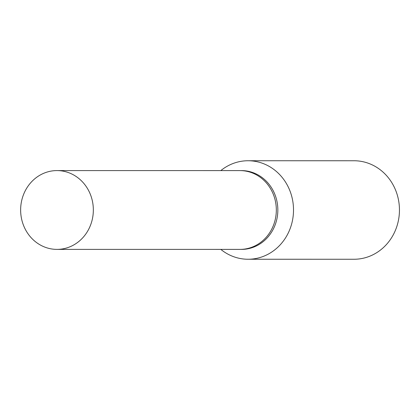 <?xml version="1.0" encoding="UTF-8"?>
<svg xmlns="http://www.w3.org/2000/svg" width="420" height="420" viewBox="0 0 420 420"><rect width="100%" height="100%" fill="white"/><g stroke="black" fill="none" stroke-linecap="round" stroke-linejoin="round"><path stroke-width="0.63" d="M239.804 249.396A39.401 36.351 -90 0 0 239.967 249.401L241.49 249.401A39.401 36.351 -90 0 0 251.633 247.837A39.401 36.351 -90 0 0 277.478 204.446A39.401 36.351 -90 0 0 241.495 170.594L239.972 170.594A39.401 36.351 -90 0 0 239.809 170.594M239.972 170.594A39.401 36.351 -90 0 1 275.961 204.446A39.401 36.351 -90 0 1 250.11 247.837A39.401 36.351 -90 0 1 239.967 249.396A39.401 36.351 -90 0 0 250.11 247.837A39.401 36.351 -90 0 0 275.961 204.446A39.401 36.351 -90 0 0 239.972 170.594L56.989 170.583A39.401 36.351 -90 0 0 46.851 172.142A39.401 36.351 -90 0 0 21 215.534A39.401 36.351 -90 0 0 56.984 249.386A39.401 36.351 -90 0 0 67.127 247.821A39.401 36.351 -90 0 0 92.978 204.435A39.401 36.351 -90 0 0 56.989 170.583M220.81 249.396A49.255 45.439 -90 0 0 248.073 259.25A49.255 45.439 -90 0 0 260.747 257.297A49.255 45.439 -90 0 0 293.06 203.059A49.255 45.439 -90 0 0 248.078 160.745A49.255 45.439 -90 0 0 235.4 162.697A49.255 45.439 -90 0 0 220.815 170.594M248.073 259.25L354.013 259.255A49.255 45.439 -90 0 0 366.686 257.303A49.255 45.439 -90 0 0 399 203.065A49.255 45.439 -90 0 0 354.018 160.75L248.078 160.745M239.967 249.396L56.984 249.386"/></g></svg>
